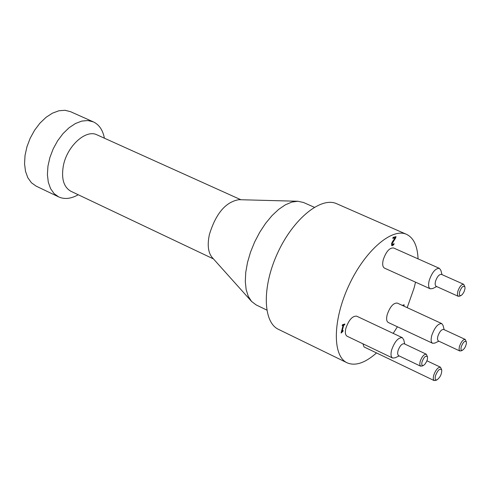 <?xml version="1.0" encoding="UTF-8"?>
<svg xmlns="http://www.w3.org/2000/svg" width="491" height="491" viewBox="0 0 491 491"><rect width="100%" height="100%" fill="white"/><g stroke="black" fill="none" stroke-linecap="round" stroke-linejoin="round"><path stroke-width="0.74" d="M104.399 138.198C102.84 130.09 99.164 124.653 93.376 121.885L87.889 120.534L81.813 121.081L75.43 123.523L69.065 127.758L63.032 133.595L57.656 140.739L53.206 148.841L49.91 157.476L47.946 166.204L47.4 174.575L48.29 182.167L50.561 188.612L54.084 193.601L58.662 196.903C64.517 199.53 71.042 198.812 78.229 194.749M240.86 199.733L97.015 134.865C85.772 128.906 66.635 146.478 63.253 166.345C61.258 178.939 63.812 187.249 70.913 191.275L213.468 258.929M93.376 121.885L70.532 111.678L64.99 110.285L58.852 110.782L52.433 113.163L46.037 117.331L40.004 123.094L34.628 130.17L30.203 138.198L26.95 146.766L25.035 155.438L24.55 163.773L25.507 171.347L27.852 177.779L31.449 182.775L36.095 186.107L58.662 196.903M402.27 305.377L404.154 304.807L403.97 306.022L402.608 305.537M403.915 304.733L403.627 305.77M403.534 305.727L402.976 305.703M343.074 325.361L342.172 325.656L342.399 324.784L344.872 323.986L344.645 324.846L343.731 325.146L342.252 330.817L343.172 330.517L342.97 331.29L341.092 332.984L343.074 325.361L342.258 325.324M342.712 330.67L341.177 332.653M344.412 324.134L344.271 324.668L343.35 324.968L341.877 330.639L342.252 330.817M342.97 331.29L342.595 331.106M341.619 332.812L341.239 332.634M343.731 325.146L343.35 324.968M344.645 324.846L344.271 324.668M393.745 244.837L391.806 245.666L391.572 243.714L392.278 241.94L395.163 237.773L392.806 238.387L393.07 237.392L396.028 236.631L395.703 237.84L395.329 237.675L393.622 240.025L391.867 243.309L391.818 244.322L392.37 244.671L394.07 243.628L393.745 244.837L391.64 245.549M395.574 236.748L395.329 237.675M395.703 237.84L392.248 243.481L392.37 244.671M395.163 237.773L392.886 238.098M393.5 244.18L393.371 244.671M459.68 291.685C461.681 286.781 463.436 285.216 464.94 286.977L464.989 288.72L464.093 291.703L462.454 294.355L461.117 295.472C459.478 295.975 458.999 294.71 459.68 291.685M464.94 286.977L463.713 284.307C461.503 284.234 459.533 286.591 457.808 291.378L457.385 294.238L457.931 296.055L459.644 296.202L461.117 295.472M458.312 296.331L435.848 286.185L435.087 284.203L435.48 281.355C437.18 276.593 439.163 274.26 441.415 274.365L463.713 284.307M461.264 346.695C463.228 341.932 464.922 340.361 466.358 341.975L466.389 343.663L465.468 346.578L464.277 348.61L462.528 350.224C461.037 350.66 460.619 349.482 461.264 346.695M466.358 341.975L465.241 339.434C463.099 339.385 461.172 341.718 459.453 346.419L459.042 349.07L459.521 350.746L461.067 350.912L462.528 350.224M459.864 351.01L438.107 340.822L437.432 338.993L437.819 336.347C439.519 331.664 441.452 329.363 443.637 329.436L465.241 339.434M422.039 361.781C424.126 356.736 425.949 355.122 427.508 356.939L427.379 359.406L426.569 361.671L424.868 364.297L423.5 365.396C421.879 365.875 421.395 364.672 422.039 361.781M427.508 356.939L426.323 354.22C423.997 354.134 421.935 356.558 420.143 361.499L419.756 364.205L420.278 365.924L422.008 366.096L423.5 365.396M420.646 366.2L398.311 355.515L397.575 353.624L397.937 350.93C399.705 346.02 401.779 343.62 404.148 343.737L426.323 354.22M442.017 274.629L440.875 270.369L439.427 268.362C435.548 268.178 432.16 272.174 429.251 280.336C428.115 284.897 428.447 287.72 430.245 288.812L432.706 288.555L436.652 286.572M430.245 288.812L384.502 268.129C382.612 267 382.201 264.176 383.268 259.659C386.092 251.595 389.516 247.697 393.543 247.961L439.427 268.362M404.756 344.019L403.719 339.735L402.282 337.655C398.207 337.458 394.654 341.564 391.628 349.979C390.56 354.281 390.891 356.963 392.616 358.031L395.132 357.822L399.109 355.92M392.616 358.031L347.125 336.237C345.314 335.132 344.903 332.45 345.903 328.191C348.849 319.874 352.434 315.866 356.662 316.161L402.282 337.655M444.171 329.688L443.048 325.41L441.759 323.587C438.015 323.459 434.688 327.399 431.785 335.414C430.705 339.643 430.981 342.264 432.614 343.277L434.836 343.086L438.825 341.184M432.614 343.277L388.246 322.489C386.534 321.439 386.184 318.825 387.203 314.627C390.026 306.703 393.377 302.849 397.268 303.076L441.759 323.587M435.511 375.676C437.911 369.889 439.991 367.992 441.753 369.993C441.802 374.032 440.243 377.303 437.082 379.813C435.284 380.335 434.762 378.954 435.511 375.676M441.753 369.993L440.525 367.231C437.972 367.164 435.683 369.889 433.663 375.406L433.215 378.395L433.774 380.292L435.609 380.494L437.082 379.813M434.167 380.593L364.015 346.934L362.929 343.81M314.32 207.27L303.506 202.482L297.884 201.255L238.871 199.684C225.657 201.93 215.819 213.573 209.375 234.606C207.214 244.96 208.135 252.577 212.143 257.45L251.539 301.413L256.118 304.905L266.766 310.042M297.884 201.255L291.875 202.065L285.388 204.802L278.673 209.381L271.989 215.647L265.582 223.38L259.714 232.292L254.62 242.038L250.496 252.227L247.501 262.47L245.745 272.358L245.297 281.515L246.157 289.592L248.268 296.306L251.539 301.413M418.056 258.861C417.516 245.991 413.68 237.816 406.542 234.354L336.685 203.722C321.083 196.375 293.366 218.698 277.74 252.736C261.912 286.676 262.838 322.256 278.532 329.387L347.106 362.806C355.288 366.298 365.095 363.009 376.529 352.943M407.192 307.648L414.103 287.971L415.546 282.165M406.542 234.354C391.935 227.425 364.788 250.791 348.794 285.615C332.603 320.341 332.364 356.159 347.106 362.806M393.199 333.377L397.409 326.779M394.003 240.191L393.622 240.025M392.248 243.481L391.867 243.309M392.199 244.487L391.818 244.322M392.383 245.672L392.008 245.506M426.943 360.787L440.525 367.231"/></g></svg>
